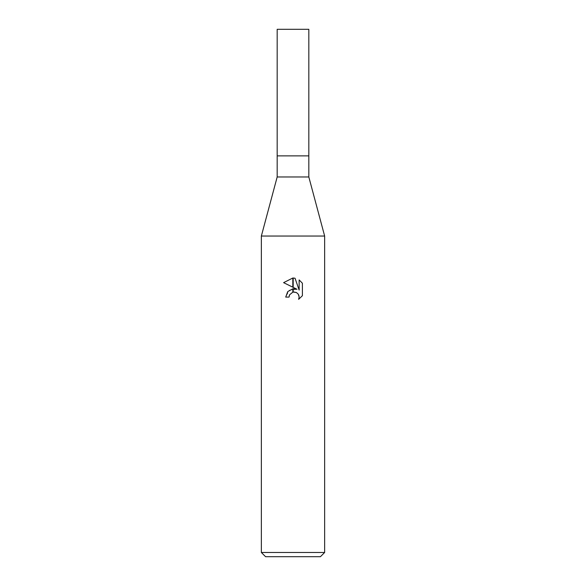 <?xml version="1.0" encoding="UTF-8"?>
<svg xmlns="http://www.w3.org/2000/svg" width="586" height="586" viewBox="0 0 586 586"><rect width="100%" height="100%" fill="white"/><g stroke="black" fill="none" stroke-linecap="round" stroke-linejoin="round"><path stroke-width="0.44" stroke-dasharray="2.93 2.2" d="M308.822 176.972L277.178 176.972M308.822 155.876L277.178 155.876L308.822 155.876M324.644 236.041L261.356 236.041L324.644 236.041M320.425 556.7L265.575 556.7M324.644 552.481L261.356 552.481M289.381 295.249L289.579 294.802M302.405 295.703L302.405 283.221M293.183 287.374L292.817 287.191M283.595 282.65L297.029 289.272L289.286 290.209L285.719 297.095L289.045 297.095M292.817 288.803A8.321 8.321 0 0 1 293.183 288.759M293.183 292.092A5.054 5.054 0 0 0 292.817 292.18M292.788 292.187L294.099 292.011M296.567 292.656L298.296 294.245M299.146 279.932L299.146 290.048L295.036 278.233M293.183 278.02L292.817 278.013A11.449 11.449 0 0 1 293.183 278.02M308.822 29.3L277.178 29.3"/><path stroke-width="0.88" d="M293 176.972L308.822 176.972L324.644 236.041L324.644 552.481L261.356 552.481L261.356 236.041L324.644 236.041L261.356 236.041L277.178 176.972L293 176.972M277.178 176.972L277.178 29.3L308.822 29.3L308.822 155.876L277.178 155.876L308.822 155.876L308.822 176.972M261.356 552.481L265.575 556.7L320.425 556.7L324.644 552.481M297.029 289.272L293.183 287.374L293.183 278.02L295.036 278.233L299.146 290.048L299.146 279.932L302.398 283.228L302.405 295.703L298.618 299.329L299.153 297.065L298.772 295.132L297.681 293.491L296.04 292.399L293.183 292.099L293.183 288.759L297.029 289.272M292.817 288.803L292.817 292.18L289.579 294.802L289.045 297.095L289.381 295.249M298.618 299.329L302.398 295.703M292.817 278.013L292.817 287.191L283.595 282.65L292.817 278.013L283.602 282.65M289.045 297.095L285.719 297.095L287.726 291.623L292.817 288.81M289.579 294.802L292.788 292.187M294.099 292.011L296.567 292.656M298.296 294.245L299.153 297.065L298.626 299.321M302.398 283.228L299.146 279.932M295.036 278.233L293.183 278.02"/></g></svg>
